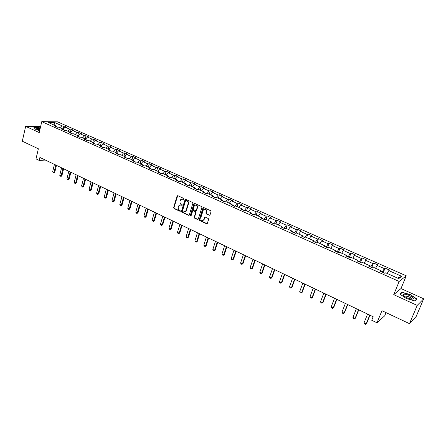 <?xml version="1.0" encoding="UTF-8"?>
<svg xmlns="http://www.w3.org/2000/svg" width="446" height="446" viewBox="0 0 446 446"><rect width="100%" height="100%" fill="white"/><g stroke="black" fill="none" stroke-linecap="round" stroke-linejoin="round"><path stroke-width="0.67" d="M184.098 199.083L183.836 198.448L177.82 195.699L177.062 196.084L173.622 207.602L173.99 208.499L179.961 211.292L180.491 211.03L179.454 210.033C178.394 209.403 177.999 208.438 178.266 207.15L178.969 205.422L180.976 204.976L182.202 205.238L182.029 204.441L181.249 204.078C180.19 203.448 179.794 202.484 180.056 201.191L180.786 199.429L184.098 199.083M209.219 215.323L209.943 215.095L211.058 211.644L210.668 210.718L203.716 207.541L203.019 207.736L199.29 219.599L199.669 220.519L206.559 223.741L207.29 223.513L208.605 219.41L208.221 218.484L205.249 217.107L204.536 217.325L203.649 219.878C201.837 221.065 200.862 220.435 200.722 217.994L203.354 209.821C205.171 208.678 206.141 209.319 206.264 211.744L205.857 213.032L206.242 213.952L209.748 215.295M40.67 126.391L25.656 126.352L22.3 141.215L38.362 148.786L36.009 158.882L39.203 160.421L39.906 157.455L373.163 316.721L371.73 320.261L376.998 322.793L384.736 315.768L386.03 312.618M417.211 305.404L423.7 298.803L400.982 288.556L393.729 294.667L417.211 305.404L409.473 323.668L381.943 310.689L376.998 322.793M393.729 294.667L399.153 281.459L41.768 121.652L57.489 121.825L406.25 275.801L399.153 281.459M25.656 126.352L39.237 132.562L41.768 121.652M192.878 203.32L192.499 202.412L185.731 199.317L185.096 199.462L181.466 211.265L181.84 212.173L188.546 215.312L189.215 215.139L192.878 203.32M194.662 203.398L201.525 206.537L201.904 207.451L198.275 219.125L197.494 219.499L194.573 218.133L194.2 217.219L195.655 212.513L195.276 211.599L193.341 210.702L192.666 210.88L190.994 216.109L190.258 215.596L193.887 203.783L194.662 203.398M423.7 298.803L416.196 316.448L409.473 323.668M385.088 268.107L384.335 268.615L377.204 265.459L377.979 264.963L373.57 263.012L372.784 263.497L365.759 260.386L366.567 259.912L362.224 257.989L361.405 258.457L354.486 255.391L355.328 254.934L351.047 253.044L350.194 253.484L343.375 250.468L344.251 250.033L340.03 248.166L339.144 248.589L332.426 245.612L333.335 245.205L329.176 243.365L328.262 243.767L321.638 240.834L322.575 240.444L318.483 238.632L317.535 239.017L311.007 236.124L311.977 235.75L307.935 233.966L306.959 234.328L300.532 231.48L301.524 231.123L297.543 229.367L296.54 229.712L290.201 226.903L291.221 226.568L287.296 224.829L286.265 225.158L280.016 222.387L281.064 222.069L277.195 220.357L276.135 220.67L269.969 217.938L271.051 217.637L267.232 215.948L266.145 216.243L260.068 213.55L261.172 213.266L257.409 211.605L256.299 211.883L250.306 209.224L251.433 208.957L247.72 207.312L246.588 207.58L240.673 204.959L241.827 204.703L238.164 203.086L237.004 203.331L231.173 200.75L232.349 200.51L228.737 198.91L227.555 199.145L221.807 196.597L223 196.374L219.438 194.796L218.233 195.013L212.558 192.499L213.779 192.293L210.261 190.737L209.04 190.938L203.437 188.457L204.681 188.262L201.213 186.729L199.964 186.919L194.439 184.471L195.699 184.293L192.276 182.776L191.011 182.949L185.558 180.535L186.841 180.368L183.462 178.874L182.174 179.036L176.794 176.649L178.093 176.499L174.76 175.022L173.455 175.172L168.148 172.819L169.463 172.68L166.168 171.225L164.847 171.359L159.607 169.034L160.939 168.906L157.694 167.473L156.351 167.596L151.177 165.299L152.526 165.187L149.321 163.766L147.966 163.877L142.859 161.614L144.225 161.508L141.059 160.108L139.687 160.209L134.642 157.973L136.024 157.884L132.902 156.496L131.509 156.585L126.53 154.377L127.93 154.299L124.841 152.933L123.436 153.006L118.519 150.832L119.935 150.759L116.885 149.41L115.464 149.477L110.608 147.325L112.041 147.264L109.03 145.931L107.592 145.987L102.797 143.863L104.241 143.813L101.27 142.497L99.82 142.542L95.082 140.445L96.537 140.406L93.604 139.107L92.138 139.141L87.461 137.067L88.932 137.039L86.028 135.757L84.55 135.779L79.929 133.728L81.412 133.711L78.546 132.445L77.058 132.456L72.492 130.433L73.986 130.427L71.154 129.173L69.654 129.178L65.144 127.177L66.649 127.177L63.85 125.939L62.34 125.934L54.468 122.449L48.023 122.382L55.945 125.911L54.39 125.906L57.216 127.171L58.766 127.171L63.31 129.195L61.765 129.201L64.625 130.477L66.17 130.466L70.769 132.512L69.23 132.529L72.129 133.822L73.657 133.806L78.312 135.879L76.79 135.902L79.728 137.206L81.239 137.178L85.955 139.28L84.445 139.314L87.416 140.641L88.921 140.601L93.693 142.726L92.199 142.77L95.204 144.114L96.693 144.064L101.526 146.216L100.043 146.271L103.093 147.632L104.565 147.57L109.46 149.75L107.993 149.817L111.076 151.194L112.537 151.122L117.493 153.329L116.044 153.407L119.166 154.801L120.61 154.717L125.633 156.953L124.194 157.042L127.361 158.453L128.788 158.358L133.872 160.627L132.456 160.727L135.662 162.154L137.073 162.049L142.224 164.345L140.819 164.457L144.069 165.906L145.463 165.789L150.681 168.114L149.299 168.237L152.588 169.703L153.965 169.575L159.25 171.927L157.884 172.067L161.218 173.555L162.578 173.41L167.936 175.796L166.587 175.953L169.965 177.458L171.303 177.296L176.733 179.716L175.406 179.883L178.829 181.41L180.151 181.238L185.653 183.691L184.343 183.869L187.811 185.419L189.11 185.229L194.69 187.716L193.402 187.911L196.915 189.478L198.197 189.277L203.85 191.797L202.584 192.003L206.147 193.597L207.407 193.38L213.138 195.933L211.889 196.156L215.507 197.768L216.739 197.539L222.548 200.126L221.327 200.365L224.99 201.999L226.206 201.754L232.093 204.38L230.894 204.63L234.613 206.292L235.8 206.03L241.777 208.689L240.6 208.962L244.369 210.64L245.534 210.361L251.589 213.06L250.44 213.35L254.259 215.056L255.402 214.76L261.546 217.497L260.419 217.799L264.294 219.532L265.409 219.22L271.642 221.991L270.544 222.314L274.474 224.07L275.561 223.741L281.883 226.557L280.813 226.897L284.804 228.675L285.864 228.33L292.275 231.184L291.232 231.541L295.28 233.347L296.311 232.979L302.817 235.878L301.803 236.257L305.911 238.092L306.909 237.701L313.516 240.645L312.529 241.041L316.699 242.903L317.669 242.496L324.37 245.478L323.417 245.897L327.648 247.786L328.59 247.357L335.386 250.39L334.467 250.825L338.765 252.743L339.668 252.297L346.57 255.368L345.683 255.831L350.043 257.777L350.918 257.309L357.926 260.425L357.073 260.91L361.5 262.884L362.336 262.393L369.45 265.56L368.636 266.067L373.129 268.074L373.932 267.555L381.157 270.778L380.377 271.302L384.943 273.337L385.706 272.801L398.741 278.611L401.69 276.308L388.828 270.605L389.564 270.086L385.088 268.107L383.281 272.601M381.062 271.463L382.311 272.166M382.361 272.038L384.335 268.615M375.554 268.28L377.204 265.459M381.157 270.778L381.046 271.603M369.377 266.251L370.743 267.003M370.793 266.881L372.784 263.497M364.098 263.179L365.759 260.386M369.45 265.56L369.366 266.39M357.87 261.116L359.348 261.925M359.398 261.796L361.405 258.457M352.808 258.15L354.486 255.391M357.926 260.425L357.859 261.261M346.536 256.065L348.12 256.918M348.17 256.796L350.194 253.484M341.686 253.194L343.375 250.468M346.57 255.368L346.525 256.205M335.37 251.087L337.065 251.984M337.109 251.862L339.144 248.589M330.731 248.31L332.426 245.612M335.386 250.39L335.364 251.226M324.365 246.181L326.165 247.123M326.21 247L328.262 243.767M319.933 243.505L321.638 240.834M324.37 245.478L324.365 246.32M313.527 241.347L315.428 242.334M315.473 242.211L317.535 239.017M309.29 238.761L311.007 236.124M313.516 240.645L313.532 241.487M302.845 236.581L304.841 237.612M304.886 237.489L306.959 234.328M298.798 234.089L300.532 231.48M302.817 235.878L302.851 236.726M292.32 231.887L294.41 232.963M294.449 232.84L296.54 229.712M288.456 229.484L290.201 226.903M292.275 231.184L292.331 232.031M281.944 227.265L284.124 228.374M284.169 228.252L286.265 225.158M278.265 224.946L280.016 222.387M281.883 226.557L281.956 227.404M271.714 222.699L273.983 223.853M274.028 223.73L276.135 220.67M268.213 220.469L269.969 217.938M271.642 221.991L271.731 222.844M261.635 218.205L263.987 219.393M264.026 219.276L266.145 216.243M258.306 216.054L260.068 213.55M261.546 217.497L261.651 218.35M251.695 213.773L254.131 214.994M254.17 214.877L256.299 211.883M248.534 211.699L250.306 209.224M251.589 213.06L251.717 213.918M241.894 209.403L244.419 210.629M244.447 210.54L246.588 207.58M238.894 207.407L240.673 204.959M241.777 208.689L241.916 209.548M234.813 206.247L232.227 205.093M234.886 206.23L237.004 203.331M229.389 203.17L231.173 200.75M232.093 204.38L232.249 205.238M225.197 201.96L222.693 200.839M225.52 201.893L227.555 199.145M220.012 198.994L221.807 196.597M222.548 200.126L222.721 200.984M215.713 197.729L213.288 196.647M216.271 197.628L218.233 195.013M210.763 194.874L212.558 192.499M213.138 195.933L213.322 196.792M206.359 193.558L204.017 192.51M207.145 193.425L209.04 190.938M201.637 190.81L203.437 188.457M203.85 191.797L204.051 192.661M197.132 189.444L194.869 188.435M198.135 189.288L199.964 186.919M192.627 186.796L194.439 184.471M194.69 187.716L194.902 188.58M188.034 185.385L185.837 184.41M189.199 185.268L191.011 182.949M183.741 182.838L185.558 180.535M185.653 183.691L185.876 184.555M179.052 181.383L176.934 180.435M180.357 181.332L182.174 179.036M174.971 178.935L176.794 176.649M176.733 179.716L176.973 180.585M170.194 177.43L168.142 176.516M171.632 177.447L173.455 175.172M166.319 175.077L168.148 172.819M167.936 175.796L168.187 176.666M161.446 173.533L159.473 172.652M163.019 173.605L164.847 171.359M157.778 171.27L159.607 169.034M159.25 171.927L159.517 172.797M152.822 169.686L150.91 168.833M154.517 169.82L156.351 167.596M149.343 167.518L151.177 165.299M150.681 168.114L150.96 168.978M144.303 165.884L142.464 165.065M146.126 166.085L147.966 163.877M141.02 163.81L142.859 161.614M142.224 164.345L142.514 165.215M135.896 162.138L134.123 161.346M137.842 162.394L139.687 160.209M132.796 160.147L134.642 157.973M133.872 160.627L134.174 161.497M127.601 158.436L125.889 157.678M129.663 158.754L131.509 156.585M124.685 156.529L126.53 154.377M125.633 156.953L125.945 157.823M119.411 154.784L117.761 154.048M121.591 155.152L123.436 153.006M116.668 152.961L118.519 150.832M117.493 153.329L117.816 154.199M111.327 151.183L109.738 150.469M113.613 151.601L115.464 149.477M108.757 149.438L110.608 147.325M109.46 149.75L109.794 150.62M103.338 147.62L101.811 146.94M105.741 148.094L107.592 145.987M100.941 145.959L102.797 143.863M101.526 146.216L101.872 147.085M95.455 144.103L93.983 143.45M97.964 144.627L99.82 142.542M93.225 142.519L95.082 140.445M93.693 142.726L94.045 143.595M87.672 140.635L86.256 140.005M90.282 141.209L92.138 139.141M85.599 139.124L87.461 137.067M85.955 139.28L86.318 140.15M79.985 137.206L78.624 136.599M82.694 137.825L84.55 135.779M78.067 135.768L79.929 133.728M78.312 135.879L78.686 136.744M72.386 133.817L71.087 133.237M75.196 134.486L77.058 132.456M70.63 132.451L72.492 130.433M70.769 132.512L71.148 133.382M64.887 130.472L63.639 129.914M67.792 131.191L69.654 129.178M63.276 129.178L65.144 127.177M63.31 129.195L63.706 130.065M57.478 127.171L56.28 126.636M60.472 127.93L62.34 125.934M54.133 125.103L54.468 122.449M55.945 125.911L56.347 126.781M400.982 288.556L406.25 275.801M39.203 160.421L45.353 160.058M397.531 278.07L401.69 276.308M387.189 273.465L388.828 270.605M63.092 129.095L63.85 125.939M70.379 132.339L71.154 129.173M77.755 135.629L78.546 132.445M85.219 138.951L86.028 135.757M92.779 142.319L93.604 139.107M100.428 145.73L101.27 142.497M108.177 149.176L109.03 145.931M116.016 152.671L116.885 149.41M123.955 156.206L124.841 152.933M131.994 159.791L132.902 156.496M140.139 163.414L141.059 160.108M148.384 167.088L149.321 163.766M156.736 170.807L157.694 167.473M165.193 174.576L166.168 171.225M173.767 178.394L174.76 175.022M182.447 182.263L183.462 178.874M191.245 186.183L192.276 182.776M200.159 190.152L201.213 186.729M209.191 194.172L210.261 190.737M218.345 198.253L219.438 194.796M227.622 202.384L228.737 198.91M237.027 206.576L238.164 203.086M246.56 210.819L247.72 207.312M256.227 215.128L257.409 211.605M266.028 219.493L267.232 215.948M275.962 223.92L277.195 220.357M286.042 228.408L287.296 224.829M296.244 233.002L297.543 229.367M306.53 237.852L307.935 233.966M316.95 242.797L318.483 238.632M327.548 247.742L329.176 243.365M338.369 252.564L340.03 248.166M349.346 257.465L351.047 253.044M360.491 262.432L362.224 257.989M371.802 267.477L373.57 263.012M40.291 128.019L38.735 127.567L33.952 127.562L35.897 129.557L39.677 130.661M416.921 298.987L410.471 294.661L402.047 292.242L399.9 294.104L406.323 298.48L414.925 300.944L416.921 298.987M401.796 292.86L402.047 292.242M183.958 199.301L181.962 198.838M180.134 204.82L182.158 205.283M177.703 195.66L173.99 207.529L174.358 208.427L180.362 211.231M185.603 199.273L181.829 211.192L182.197 212.095L189.065 215.284M186.088 200.51L185.547 200.778L182.47 210.936L182.732 211.566L183.551 211.95L185.642 211.443L188.117 203.794C188.385 202.49 187.983 201.52 186.913 200.89L186.049 200.494M184.806 212.04L185.999 211.371L186.356 210.674L185.999 210.746M186.445 200.444L187.275 200.823C188.346 201.453 188.747 202.423 188.474 203.727L186.356 210.674M193.185 210.657L195.627 211.521L196.006 212.435L194.551 217.141L194.93 218.055L198.024 219.465M194.517 203.354L190.615 215.518L190.933 216.176M197.171 207.602C197.082 205.255 196.145 204.597 194.356 205.623L193.241 208.884L193.62 209.798L195.554 210.69L196.234 210.506L197.171 207.602L197.522 207.535C197.678 205.773 196.987 204.937 195.437 205.021M196.067 210.663L196.335 210.311M197.522 207.535L196.686 210.239M204.48 209.141C206.058 209.04 206.766 209.882 206.609 211.666L206.208 212.954L206.587 213.874L209.564 215.245M202.891 220.508L203.995 219.794L204.196 219.365L203.844 219.449M205.071 217.057L204.196 219.365M203.554 207.49L199.641 219.516L200.02 220.435L207.1 223.708M54.434 164.401L52.634 171.844L53.994 172.507L55.8 165.053M54.735 172.44L53.782 173.065L53.994 172.507L54.735 172.44L56.458 165.366M53.782 173.065L52.634 171.844M40.151 128.621L39.527 128.504C37.525 128.197 36.566 128.297 36.65 128.81C36.951 129.295 37.988 129.803 39.75 130.344M39.923 129.602L37.771 129.613M35.909 129.557L34.136 127.746L38.769 127.746L40.252 128.18M409.562 295.587C405.877 294.076 403.758 293.786 403.19 294.722C403.323 295.587 404.639 296.618 407.142 297.811L411.346 299.16C414.657 299.205 414.066 298.012 409.562 295.587M411.385 299.166C411.82 298.625 410.967 297.833 408.831 296.78L404.868 295.843L404.477 296.3M400.157 294.282L402.186 292.52L410.348 294.862L416.597 299.054L414.724 300.883M416.419 299.478L416.597 299.054M61.576 167.813L59.742 175.295L61.119 175.958L62.964 168.476M61.86 175.891L60.901 176.516L61.119 175.958L61.86 175.891L63.611 168.783M60.901 176.516L59.742 175.295M68.807 171.27L66.939 178.779L68.333 179.459L70.206 171.939M69.069 179.387L68.099 180.011L68.333 179.459L69.069 179.387L70.847 172.245M68.099 180.011L66.939 178.779M76.127 174.765L74.22 182.314L75.63 182.994L77.543 175.445M76.361 182.916L75.391 183.551L75.63 182.994L76.361 182.916L78.178 175.746M75.391 183.551L74.683 183.211L74.22 182.314M83.53 178.305L81.59 185.882L83.017 186.579L84.963 178.991M83.736 186.495L82.766 187.13L83.017 186.579L83.736 186.495L85.587 179.286M82.766 187.13L82.053 186.785L81.59 185.882M91.023 181.884L89.049 189.5L90.493 190.202L92.478 182.581M91.207 190.113L90.231 190.754L90.493 190.202L91.207 190.113L93.091 182.877M90.231 190.754L89.507 190.403L89.049 189.5M98.611 185.514L96.598 193.163L98.059 193.871L100.082 186.216M98.767 193.776L97.785 194.423L98.059 193.871L98.767 193.776L100.69 186.506M97.785 194.423L97.055 194.066L96.598 193.163M106.293 189.182L104.241 196.864L105.719 197.584L107.781 189.896M106.421 197.483L105.434 198.135L105.719 197.584L106.421 197.483L108.378 190.18M105.434 198.135L104.693 197.773L104.241 196.864M114.064 192.895L111.974 200.616L113.474 201.341L115.57 193.62M114.17 201.235L113.178 201.893L113.474 201.341L114.17 201.235L116.161 193.899M113.178 201.893L112.431 201.531L111.974 200.616M121.936 196.658L119.807 204.413L121.323 205.149L123.464 197.388M122.014 205.032L121.017 205.695L121.323 205.149L122.014 205.032L124.044 197.667M121.017 205.695L120.258 205.327L119.807 204.413M129.909 200.466L127.734 208.254L129.273 209.001L131.453 201.207M129.953 208.884L128.955 209.548L129.273 209.001L129.953 208.884L132.022 201.48M128.955 209.548L128.186 209.174L127.734 208.254M137.976 204.324L135.762 212.151L137.318 212.904L139.542 205.071M137.992 212.775L136.989 213.45L137.992 212.775L140.105 205.344M136.989 213.45L136.214 213.071L135.762 212.151M146.149 208.232L143.896 216.093L145.468 216.856L147.732 208.99M146.137 216.723L145.128 217.397L146.137 216.723L148.284 209.252M145.128 217.397L144.337 217.018L143.896 216.093M154.428 212.185L152.131 220.084L153.725 220.854L156.028 212.954M154.383 220.714L153.368 221.4L154.383 220.714L156.574 213.21M153.368 221.4L152.571 221.01L152.131 220.084M162.807 216.193L160.465 224.126L162.082 224.907L164.435 216.968M162.734 224.762L161.714 225.447L162.734 224.762L164.964 217.224M161.714 225.447L160.906 225.057L160.465 224.126M171.303 220.252L168.917 228.218L170.55 229.015L172.948 221.038M171.192 228.859L170.166 229.551L171.192 228.859L173.466 221.288M170.166 229.551L169.352 229.155L168.917 228.218M179.9 224.36L177.469 232.366L179.13 233.169L181.567 225.158M179.76 233.013L178.729 233.71L179.76 233.013L182.08 225.403M178.729 233.71L177.904 233.308L177.469 232.366M188.619 228.525L186.138 236.57L187.816 237.383L190.303 229.333M188.441 237.216L187.404 237.919L188.441 237.216L190.804 229.573M187.404 237.919L186.567 237.512L186.138 236.57M197.444 232.745L194.919 240.829L196.619 241.654L199.156 233.565M197.232 241.476L196.195 242.184L197.232 241.476L199.641 233.793M196.195 242.184L195.342 241.771L194.919 240.829M206.392 237.021L203.816 245.138L205.539 245.975L208.126 237.852M206.141 245.791L205.099 246.51L206.141 245.791L208.6 238.075M205.099 246.51L204.24 246.092L203.816 245.138M215.457 241.353L212.831 249.509L214.582 250.357L217.213 242.195M215.173 250.167L214.125 250.886L215.173 250.167L217.676 242.412M214.125 250.886L213.249 250.462L212.831 249.509M224.645 245.746L221.969 253.941L223.741 254.8L226.423 246.593M224.321 254.599L223.268 255.324L224.321 254.599L226.875 246.811M223.268 255.324L222.381 254.895L221.969 253.941M233.955 250.195L231.229 258.429L233.024 259.299L235.761 251.059M233.593 259.093L232.539 259.823L233.593 259.093L236.196 251.265M232.539 259.823L231.641 259.388L231.229 258.429M243.393 254.705L240.611 262.978L242.434 263.865L245.228 255.58M242.992 263.642L241.927 264.383L242.992 263.642L245.646 255.781M241.927 264.383L241.018 263.943L240.611 262.978M252.966 259.277L250.128 267.594L251.973 268.486L254.817 260.163M252.52 268.258L251.449 269.005L252.52 268.258L255.224 260.358M251.449 269.005L250.529 268.559L250.128 267.594M262.666 263.915L259.773 272.266L261.64 273.175L264.545 264.812M262.176 272.941L261.105 273.688L262.176 272.941L264.935 265.002M261.105 273.688L260.169 273.236L259.773 272.266M272.5 268.615L269.551 277.011L271.447 277.925L274.407 269.523M271.971 277.68L270.889 278.438L271.971 277.68L274.781 269.707M270.889 278.438L269.942 277.981L269.551 277.011M282.474 273.381L279.464 281.816L281.387 282.747L284.409 274.307M281.894 282.491L280.813 283.255L281.894 282.491L284.765 274.48M280.813 283.255L279.854 282.792L279.464 281.816M292.587 278.215L289.515 286.689L291.467 287.637L294.55 279.151M291.963 287.369L290.876 288.138L291.963 287.369L294.89 279.319M290.876 288.138L289.906 287.67L289.515 286.689M302.845 283.115L299.712 291.634L301.691 292.593L304.83 284.069M302.176 292.314L301.083 293.094L302.176 292.314L305.159 284.225M301.083 293.094L300.097 292.615L299.712 291.634M313.248 288.088L310.054 296.646L312.061 297.616L315.266 289.053M312.529 297.331L311.431 298.118L312.529 297.331L315.573 289.203M311.431 298.118L310.433 297.633L310.054 296.646M323.802 293.133L320.546 301.73L322.581 302.717L325.848 294.109M323.032 302.421L321.934 303.213L323.032 302.421L326.137 294.248M321.934 303.213L320.914 302.717L320.546 301.73M334.511 298.251L331.183 306.893L333.251 307.891L336.585 299.244M333.692 307.584L332.582 308.381L333.692 307.584L336.858 299.372M332.582 308.381L331.551 307.879L331.183 306.893M345.371 303.442L341.982 312.122L344.078 313.142L347.479 304.451M341.982 312.122L342.344 313.12L343.387 313.627L344.502 312.824L347.735 304.568M356.399 308.71L352.937 317.435L355.061 318.466L358.534 309.73M352.937 317.435L353.293 318.433L354.353 318.946L355.473 318.137L358.768 309.842M367.582 314.056L364.053 322.826L366.211 323.868L369.756 315.093M364.053 322.826L364.404 323.824L365.48 324.348L366.601 323.528L369.968 315.199M183.144 198.933L182.782 198.994M182.119 205.272L181.756 205.338M181.344 204.909L180.976 204.976M180.323 211.22L179.961 211.292M174.358 208.427L173.99 208.499M173.99 207.529L173.622 207.602M177.43 196.023L177.062 196.084M183.925 199.29L183.562 199.351M188.903 215.234L188.546 215.312M182.197 212.095L181.84 212.173M181.829 211.192L181.466 211.265M185.324 199.635L184.967 199.702M188.474 203.727L188.117 203.794M187.275 200.823L186.913 200.89M197.846 219.415L197.494 219.499M194.93 218.055L194.573 218.133M194.551 217.141L194.2 217.219M196.006 212.435L195.655 212.513M195.627 211.521L195.276 211.599M193.698 210.629L193.341 210.702M190.615 215.518L190.258 215.596M194.244 203.716L193.887 203.783M206.587 213.874L206.242 213.952M206.208 212.954L205.857 213.032M206.609 211.666L206.264 211.744M204.809 217.408L204.463 217.486M206.905 223.658L206.559 223.741M200.02 220.435L199.669 220.519M199.641 219.516L199.29 219.599M203.281 207.853L202.93 207.92M177.575 195.761L177.207 195.822M185.458 199.395L185.096 199.462M185.999 211.371L185.642 211.443M196.591 210.434L196.234 210.506M194.35 203.504L193.999 203.571M203.995 219.794L203.649 219.878M204.887 217.241L204.536 217.325M203.37 207.663L203.019 207.736M37.274 129.357L36.65 128.81M404.466 296.194L403.19 294.722M404.633 296.412L404.868 295.843"/></g></svg>
